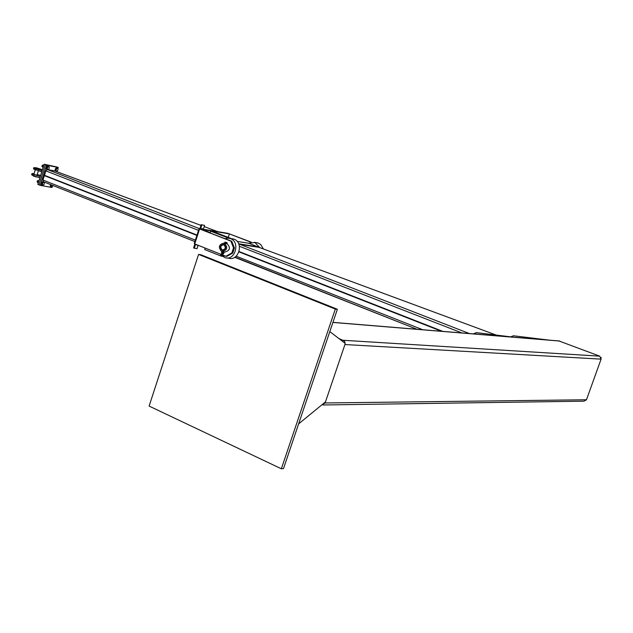 <?xml version="1.0" encoding="UTF-8"?>
<svg xmlns="http://www.w3.org/2000/svg" width="633" height="633" viewBox="0 0 633 633"><rect width="100%" height="100%" fill="white"/><g stroke="black" fill="none" stroke-linecap="round" stroke-linejoin="round"><path stroke-width="0.95" d="M473.041 333.876L476.847 332.689L513.592 337.207M512.746 337.144L475.961 332.618M510.736 336.859L513.45 335.775L548.748 340.103M549.507 340.166L513.45 335.775M601.192 358.017L601.041 357.463M338.774 338.457L344.067 340.831L344.993 342.35L345.048 344.186L325.109 402.96L321.714 404.978M558.86 340.934L599.712 356.157L601.081 359.14L586.475 399.763L583.958 401.18L323.036 404.978M325.465 401.9L298.61 423.896M345.135 343.347L329.825 331.581M335.316 309.078L281.353 468.784L149.111 406.077L198.572 254.411L335.316 309.078L337.365 309.276L283.497 468.602L281.353 468.784M337.365 309.276L200.811 254.727L198.572 254.411M231.733 238.681L234.052 239.179C244.029 242.486 238.736 261.389 228.742 258.224L226.867 257.955M221.653 255.692L225.15 257.718C235.167 260.899 240.469 241.925 230.475 238.601L227.397 238.111M248.31 243.191L254.972 242.542L259.775 247.63M263.431 248.983L260.717 244.528L258.367 243.096L256.088 242.613M239.029 244.662L239.772 244.314L259.039 247.368M442.871 331.399L239.06 251.546M234.978 257.125L416.973 329.271M441.541 331.288L238.95 251.879M238.973 251.807L441.85 331.312M249.117 243.333L259.261 247.44M224.161 244.425L223.955 244.362C220.134 245.485 219.651 247.511 222.507 250.439L223.243 250.51M223.9 244.749C226.155 247.606 225.585 249.355 222.183 249.988C219.928 247.131 220.506 245.39 223.9 244.749M226.503 243.681L225.997 243.547M222.056 250.367C219.453 247.281 220.031 245.256 223.789 244.291C226.669 247.258 226.179 249.315 222.31 250.454L222.056 250.367M222.776 251.823L224.739 252.108C230.103 250.613 230.839 247.748 226.962 243.507M221.661 251.594C217.989 247.25 218.804 244.393 224.098 243.032C228.157 247.218 227.461 250.106 222.017 251.712L221.661 251.594M222.745 251.823L223.853 251.981M222.966 251.855L223.71 251.981M221.677 252.171L222.191 252.448L221.677 252.171L221.455 252.852L221.969 253.121L223.663 253.564L223.876 252.899L222.191 252.448L223.876 252.899L224.114 252.187L223.884 252.86M221.835 251.657L221.685 252.14M224.066 252.314L222.935 252.013L222.761 252.567M221.851 254.157L222.903 254.442L223.204 253.516M221.621 254.142L222.563 254.395M226.669 242.55L224.976 242.099L226.669 242.55M224.921 242.257L224.66 243.056L226.915 243.658L227.184 242.819L224.976 242.099M225.736 243.476L225.997 242.676M226.867 243.776L227.128 242.977M251.23 242.13L229.383 233.894L250.882 242.194M205.124 229.874L229.383 233.894L228.244 237.375L229.383 233.894L228.007 233.363L203.351 229.265M232.746 253.05L226.78 256.405L225.878 256.27L231.852 252.923L232.746 253.05L234.416 247.994L233.514 247.851L230.855 241.102L199.601 228.956L194.727 243.942L225.878 256.27M231.852 252.923L233.514 247.851M199.601 228.956L231.757 241.244L234.416 247.994M230.855 241.102L231.757 241.244M201.175 224.668L204.609 225.411L201.175 224.668L199.822 228.837L200.519 229.106L199.118 228.56L194.252 243.523L194.79 243.737M199.87 228.687L199.118 228.56M194.885 243.998L193.595 247.954L194.291 248.231L197.045 248.627L198.129 245.287M195.581 244.275L194.291 248.231M200.519 229.106L201.88 224.944M203.256 229.55L204.609 225.411M196.895 235.397L44.365 175.618L42.981 180.041L43.424 181.758L194.885 241.569L43.424 181.758M44.365 175.618L196.918 235.326M55.111 171.045L200.938 225.388L55.158 171.052L47.317 169.517L45.845 170.878L198.533 230.357M197.005 235.065L44.46 175.309L45.845 170.878M52.294 186.6L52.009 187.495L40.275 185.374L46.589 165.158L58.283 167.492L45.37 164.691L39.064 184.891L37.853 184.409L44.152 164.216L57.065 167.025L44.152 164.216M58.283 167.492L57.896 168.71M57.12 171.203L56.954 171.725M40.275 185.374L39.064 184.891L45.37 164.691L46.589 165.158M31.745 174.668L33.802 175.911L39.903 177.833M40.29 176.591L32.726 174.083L32.038 173.466L34.032 173.751M34.443 174.558L36.991 175.238L34.443 174.558M37.22 174.51L40.623 175.523M35.503 167.808L33.873 167.587L34.562 168.188L42.134 170.696M41.746 171.939L33.573 168.789M36.279 168.663L38.835 169.351L36.279 168.663M42.451 169.668L39.048 168.655M36.453 176.979L33.327 176.014M36.524 167.887L39.072 168.576L36.524 167.887M35.954 167.595L36.429 168.204L39.072 168.576M33.312 175.768L36.508 176.955L33.24 175.927M35.867 167.864L38.985 168.853M39.024 168.9L35.765 167.895M57.856 168.544L57.991 169.328L57.856 168.544L56.036 168.03L55.103 169.32L55.166 170.807L55.981 171.124L56.044 170.419L56.582 171.258L55.981 171.124M57.92 170.032L57.556 170.712L57.92 170.032M56.479 169.027L56.851 168.346L57.453 168.481L56.479 169.027L56.044 170.419L56.479 169.027M56.036 168.03L56.851 168.346M56.986 171.321L57.556 170.712L56.986 171.321M55.103 169.32L55.91 169.636M53.045 185.556L52.729 186.11L53.022 185.548M50.426 184.527L50.339 186.213L51.154 186.537L51.218 185.833L51.756 186.664L51.154 186.537M52.159 186.719L52.729 186.11L52.159 186.719M51.392 184.907L51.218 185.833L51.289 184.868M50.276 184.741L51.083 185.058M42.965 165.047L42.356 165.221L42.292 166.875M42.348 165.229L41.928 166.313M49.097 166.803L49.232 167.595L49.097 166.803L47.261 166.289L46.312 167.587L46.391 169.09L47.206 169.407L47.261 168.695L47.807 169.541L47.206 169.407M49.168 168.307L48.796 168.995L49.168 168.307M47.704 167.294L48.076 166.606L48.686 166.74L47.704 167.294L47.261 168.695L47.704 167.294M47.261 166.289L48.076 166.606M48.227 169.604L48.796 168.995L48.227 169.604M46.312 167.587L47.127 167.903M43.962 164.825L42.577 166.068L42.989 167.761M43.448 166.487L43.115 167.547M43.827 165.276L43.123 166.36M38.138 180.547L37.521 180.714L37.458 182.367M37.45 180.777L37.086 181.806M44.247 182.336L44.381 183.119L43.827 182.28L44.247 182.336L42.403 181.821L41.462 183.127L41.533 184.614L42.348 184.939L42.403 184.235L42.957 185.065L42.348 184.939M44.318 183.823L43.938 184.512L44.318 183.823M42.846 182.834L43.218 182.146L43.827 182.28L42.846 182.834L42.403 184.235L42.846 182.834M42.403 181.821L43.218 182.146M43.368 185.121L43.938 184.512L43.368 185.121M41.462 183.127L42.269 183.451M39.127 180.326L37.735 181.568L38.194 183.269M38.605 182.003L38.273 183.064M38.977 180.793L38.281 181.877M210.188 232.865L210.734 231.195L213.456 231.646L230.222 238.143L227.524 237.707L227.366 238.214L225.182 238.688M210.077 232.817L210.734 231.195L227.524 237.707M220.403 254.102L221.463 256.199L204.736 249.56L205.219 248.096M205.108 248.049L204.736 249.56M221.629 255.692L224.335 256.072M221.463 256.199L222.357 256.318M196.539 244.892L197.512 245.272M198.469 245.422L199.624 245.881M203.32 229.771L202.845 228.909L202.457 229.273L203.288 229.803M201.872 228.529L202.845 228.909M202.346 229.819L202.789 229.684M202.046 229.7L202.457 229.273L201.864 229.629M200.89 229.178L201.864 229.557M204.23 230.547L204.649 230.127L204.048 230.475M203.043 230.088L204.055 229.383L205.393 230.285L205.037 229.763M204.055 230.412L203.074 230.032M599.712 356.157L343.197 340.277M559.825 341.06L332.918 322.434M601.081 359.14L344.945 344.542M586.475 399.763L325.109 402.96M239.424 246.284L461.963 332.966M469.464 333.583L239.772 244.314M258.881 247.305L496.232 335.071M276.542 266.533L292.921 272.649M362.574 299.939L345.381 293.506M236.164 256.199L422.741 329.746M237.217 241.434L249.521 243.396M238.696 243.808L258.707 246.949M42.981 180.041L195.36 240.113M199.34 228.6L47.317 169.517M217.799 231.67L204.222 226.606L217.768 231.662M31.705 174.795L32.093 173.553M33.802 175.911L34.19 174.668M32.726 174.083L32.338 175.325M33.921 167.666L33.541 168.908M34.174 169.43L34.562 168.188M36.034 168.766L35.646 170.008M559.596 340.989L332.942 322.363M229.779 238.372L233.363 238.95M254.292 242.32L257.686 242.866M496.256 335.079L258.929 247.313M235.357 257.56L416.941 329.263M235.088 257.362L234.693 257.307M249.426 243.365L237.201 241.418M222.31 250.454L222.848 250.533M224.952 243.167L224.098 243.032M221.55 253.999L221.851 253.073M31.65 174.708L32.038 173.474M33.865 167.587L33.486 168.821M35.242 169.873L33.873 174.257M38.36 170.87L36.991 175.238M202.734 229.66L203.233 229.85M205.622 230.396L204.609 230.697M205.496 230.412L204.443 230.459M205.163 230.562L204.681 230.721M204.902 230.808L206.216 231.013M205.195 230.926L206.508 231.124M205.488 231.037L206.809 231.243M205.78 231.156L207.102 231.354M206.073 231.267L207.395 231.472M206.366 231.377L207.687 231.583M206.667 231.496L207.98 231.694M206.959 231.607L208.273 231.813M207.252 231.725L208.566 231.923M207.545 231.836L208.866 232.042M207.838 231.955L209.159 232.153M208.138 232.066L209.452 232.271M208.431 232.184L209.745 232.382M208.724 232.295L210.037 232.501M209.017 232.414L210.243 232.319M209.317 232.525L210.291 232.169M209.61 232.643L210.267 232.224M210.077 232.461L209.665 232.659M209.776 232.351L209.373 232.548M209.483 232.232L209.072 232.43M209.191 232.121L208.779 232.319M209.025 232.105L208.486 232.2M208.597 231.892L208.194 232.089M208.439 231.876L207.901 231.971M208.012 231.662L207.6 231.86M207.719 231.543L207.308 231.749M207.426 231.433L207.015 231.631M207.26 231.417L206.722 231.52M206.967 231.306L206.429 231.401M206.54 231.092L206.129 231.29M206.247 230.974L205.836 231.172M205.954 230.863L205.543 231.061M205.788 230.847L205.25 230.942"/></g></svg>
